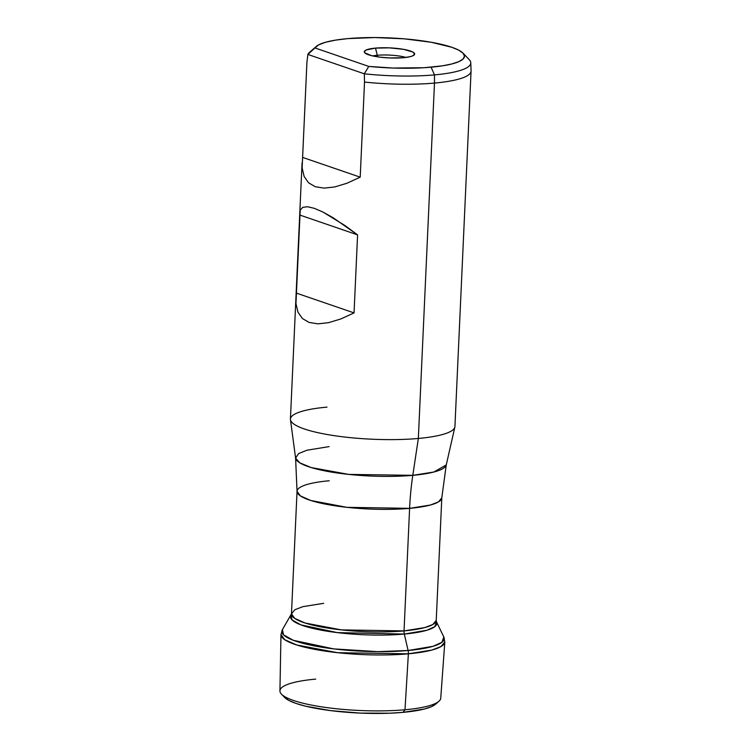 <?xml version="1.0" encoding="UTF-8"?>
<svg xmlns="http://www.w3.org/2000/svg" width="751" height="751" viewBox="0 0 751 751"><rect width="100%" height="100%" fill="white"/><g stroke="black" fill="none" stroke-linecap="round" stroke-linejoin="round"><path stroke-width="1.13" d="M295.894 298.588L299.809 212.402L300.212 210.177L302.737 207.36L307.469 206.732L314.284 208.318L322.977 212.054L344.953 225.535L357.589 234.875L354.05 312.895L340.71 318.997L328.534 322.677L317.898 323.841L309.102 322.442L302.39 318.518L297.978 312.191L295.969 303.639L295.894 298.588L290.43 419.049A82.338 16.438 2.6 0 0 333.557 435.552A82.338 16.438 2.6 0 0 418.345 438.462L434.482 83.079A82.338 16.438 2.6 0 0 471.065 70.876L470.774 62.793A81.681 16.306 -177.4 0 1 434.482 74.893L434.482 83.079A82.338 16.438 -177.4 0 1 364.526 82.066L360.208 177.17L346.868 183.272L334.702 186.961L324.066 188.116L315.26 186.717L308.558 182.793L304.136 176.466L302.137 167.924L306.924 62.295L307.872 54.438A81.681 16.306 -177.4 0 1 311.862 50.768M316.171 46.515L309.45 52.401A81.681 16.306 2.6 0 0 307.872 54.438L314.951 47.942A75.091 14.982 -177.4 0 1 316.171 46.515A75.091 14.982 -177.4 0 1 347.826 38.611A75.091 14.982 -177.4 0 1 463.057 53.19A75.091 14.982 -177.4 0 1 431.121 67.196L434.482 74.893A81.681 16.306 2.6 0 0 469.215 59.658L463.057 53.19L458.795 50.186L451.867 47.294L431.177 42.253L404.141 38.827L374.88 37.55L347.826 38.611L335.368 40.15L325.446 42.291L318.537 44.929L314.951 47.942L368.769 66.417L392.923 68.041L424.118 67.721L442.489 65.825L451.83 63.957L458.767 61.666L463.038 59.047L464.493 56.175L463.057 53.19M405.962 57.433A21.404 4.271 2.6 0 0 377.312 55.274L375.491 48.102A25.205 5.032 -177.4 0 1 402.733 49.2A25.205 5.032 -177.4 0 1 414.458 54.626A25.205 5.032 -177.4 0 1 403.456 57.705A25.205 5.032 -177.4 0 1 364.442 52.354A25.205 5.032 -177.4 0 1 375.491 48.102L377.312 55.274A21.404 4.271 -177.4 0 1 405.962 57.433M377.246 56.766L377.312 55.274L377.246 56.766M329.098 446.61L306.915 450.225L298.588 453.585L295.594 458.091A75.457 15.058 2.6 0 0 336.288 472.848A75.457 15.058 2.6 0 0 412.797 475.336L418.345 438.462A82.338 16.438 -177.4 0 1 334.862 435.749A82.338 16.438 -177.4 0 1 290.459 419.64A82.338 16.438 -177.4 0 1 327.014 407.117M323.672 603.325L302.906 606.648L294.88 609.718L291.472 613.83A72.453 14.457 2.6 0 0 329.426 628.352A72.453 14.457 2.6 0 0 404.038 630.906L409.605 508.352A197.607 108.951 84.9 0 1 412.797 475.336L433.853 472.022L446.254 464.935L441.804 497.847L438.396 501.959L430.37 505.029L409.605 508.352A72.453 14.457 -177.4 0 1 334.993 505.789A72.453 14.457 -177.4 0 1 297.039 491.267A72.453 14.457 -177.4 0 1 329.238 480.762M290.459 419.64L295.594 458.091L299.752 462.823L311.205 467.554L348.764 474.407L412.797 475.336A197.607 108.951 -95.1 0 0 409.605 508.352L404.038 630.906A72.453 14.457 2.6 0 0 436.237 620.401L441.804 497.847A72.453 14.457 -177.4 0 1 409.605 508.352L346.924 507.338L310.783 500.485L300.297 495.838L297.039 491.267L291.472 613.83L294.739 618.402L305.216 623.048L341.358 629.892L404.038 630.906A6.59 3.633 -95.1 0 0 404.32 634.06A6.59 3.633 84.9 0 1 404.038 630.906L424.803 627.583L432.829 624.513L436.237 620.401L436.509 621.856L434.829 626.644L426.878 630.258L404.32 634.06A73.213 14.616 -177.4 0 1 325.521 630.934A73.213 14.616 -177.4 0 1 291.069 615.257L292.026 619.894L300.851 624.86L337.265 632.605L404.32 634.06L408.103 650.497L404.32 634.06A73.213 14.616 -177.4 0 0 436.509 621.856L443.813 636.961L441.954 642.274L433.13 646.282L408.103 650.497L377.706 651.643L333.679 648.892L293.284 640.293L283.484 634.783L282.423 629.629A81.249 16.212 2.6 0 0 320.649 647.033A81.249 16.212 2.6 0 0 408.103 650.497A6.59 3.633 84.9 0 1 408.375 653.821A6.59 3.633 -95.1 0 0 408.103 650.497A81.249 16.212 2.6 0 0 443.813 636.961L444.817 642.021A82.009 16.372 -177.4 0 1 408.375 653.821A82.009 16.372 -177.4 0 1 324.122 650.957A82.009 16.372 -177.4 0 1 280.968 634.586L284.789 639.749L296.739 644.996L337.64 652.694L408.375 653.821L404.986 709.761L408.375 653.821L431.787 650.084L440.875 646.639L444.817 642.021L440.743 698.177A80.488 16.062 2.6 0 1 404.986 709.761A80.488 16.062 -177.4 0 1 281.475 694.14A80.488 16.062 -177.4 0 1 315.702 679.12M291.472 613.83L282.423 629.629L280.968 634.586L279.935 690.882A80.488 16.062 2.6 0 0 322.292 706.954A80.488 16.062 2.6 0 0 404.986 709.761L403.015 712.361L404.986 709.761A80.488 16.062 -177.4 0 0 438.913 701.284L435.552 704.231A77.193 15.405 2.6 0 1 403.015 712.361L389.675 713.206L360.161 713.093L330.647 710.624L305.638 706.193L296.054 703.434L288.928 700.458L284.554 697.369M281.475 694.14L284.554 697.379A77.193 15.405 2.6 0 0 403.015 712.361L424.296 709.038L431.431 706.682L435.824 703.978M454.853 427.103A82.338 16.438 -177.4 0 1 418.345 438.462L412.797 475.336A75.457 15.058 2.6 0 0 446.254 464.935L454.853 427.103M418.345 438.462A82.338 16.438 2.6 0 0 454.928 426.521L471.065 71.148A82.338 16.438 -177.4 0 1 434.482 83.079L418.345 438.462M372.646 55.912A21.404 4.271 -177.4 0 1 377.312 55.274A21.404 4.271 2.6 0 0 372.646 55.912M375.491 48.102L389.487 47.867L403.475 49.322L412.75 51.988L414.665 54.006L412.74 55.846L410.412 56.616L403.456 57.705L389.459 57.94L379.828 57.132L371.661 55.687L364.77 52.805L364.291 51.8L366.216 49.96L375.491 48.102M364.31 73.805A81.681 16.306 2.6 0 0 434.482 74.893L431.121 67.196A75.091 14.982 -177.4 0 1 368.769 66.417L364.31 73.805L307.872 54.438L314.951 47.942L368.769 66.417L364.31 73.805L364.526 82.066L360.208 177.17L302.606 157.4L306.924 62.295L307.872 54.438L364.31 73.805L364.526 82.066A82.338 16.438 2.6 0 0 434.482 83.079L434.482 74.893A81.681 16.306 -177.4 0 1 364.31 73.805M360.208 177.17L346.868 183.272L334.702 186.961L324.066 188.116L315.26 186.717L308.558 182.793L304.136 176.466L302.137 167.924L302.606 157.4L360.208 177.17M299.987 215.105L300.212 210.177L302.737 207.36L307.469 206.732L314.284 208.318L322.977 212.054L333.303 217.856L357.589 234.875L299.987 215.105L357.589 234.875L354.05 312.895L296.438 293.125L299.987 215.105M354.05 312.895L340.71 318.997L328.534 322.677L317.898 323.841L309.102 322.442L302.39 318.518L297.978 312.191L295.969 303.639L296.438 293.125L354.05 312.895M302.062 162.864L299.809 212.402M295.594 458.091L297.039 491.267"/></g></svg>
